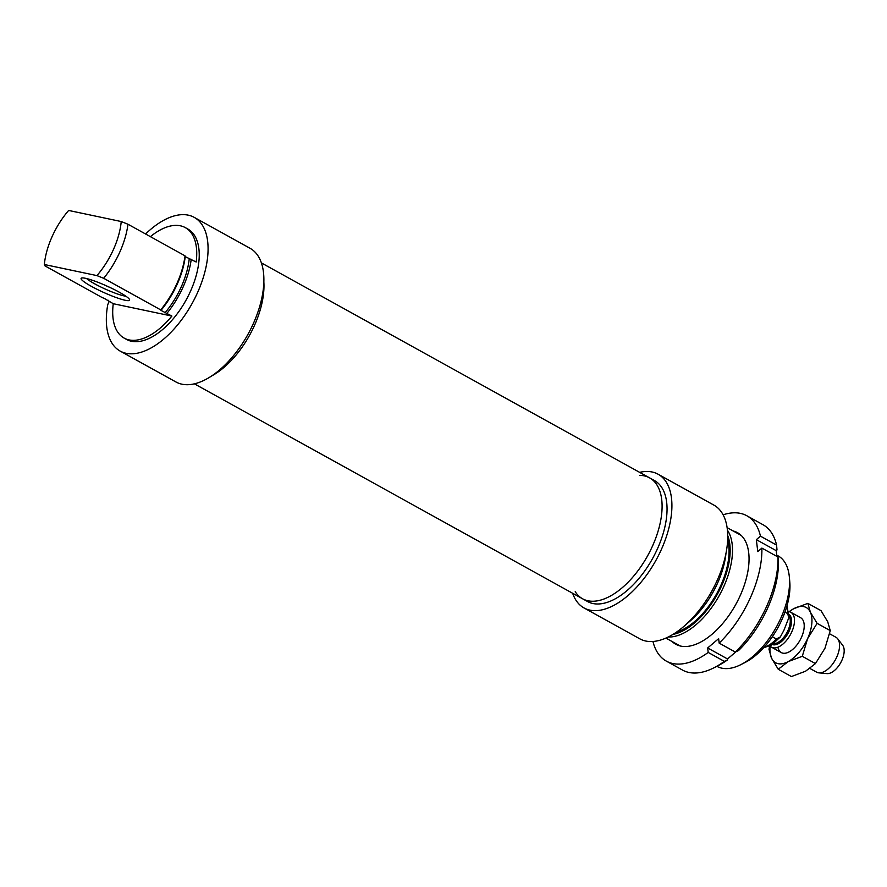 <?xml version="1.0" encoding="UTF-8"?>
<svg xmlns="http://www.w3.org/2000/svg" width="887" height="887" viewBox="0 0 887 887"><rect width="100%" height="100%" fill="white"/><g stroke="black" fill="none" stroke-linecap="round" stroke-linejoin="round"><path stroke-width="1.33" d="M113.259 303.709L171.89 316.071A63.143 32.93 119 0 1 124.136 338.091A63.143 32.93 119 0 1 113.259 303.709L104.333 298.42A636.389 85.851 24.2 0 1 102.094 297.522L45.049 265.934L44.35 264.514A58.154 30.335 119 0 1 68.643 210.452L121.231 221.539A58.154 30.335 119 0 1 96.938 275.602L103.679 278.296A63.143 32.93 -61 0 0 127.972 224.245L121.231 221.539M185.028 255.833A63.143 32.93 119 0 1 160.724 309.896A636.389 85.851 24.2 0 1 160.968 310.372A61.48 32.065 -61 0 0 185.261 256.31A636.389 85.851 -155.8 0 0 185.028 255.833L127.972 224.245M150.391 236.652A63.143 32.93 119 0 1 185.305 227.626A63.143 32.93 119 0 1 196.182 262.009L185.228 256.631M103.679 278.296L160.724 309.896M160.968 310.372L171.89 316.071M44.35 264.514L96.938 275.602M85.529 278.296A26.588 3.581 -155.8 0 0 81.549 278.041A26.588 3.581 -155.8 0 0 103.901 292.555A26.588 3.581 -155.8 0 0 129.591 299.64A26.588 3.581 -155.8 0 0 111.84 288.353A26.588 3.581 -155.8 0 0 85.529 278.296M125.865 296.191A23.262 3.138 24.2 0 1 105.431 289.151A23.262 3.138 24.2 0 1 86.593 278.54M109.19 301.447L107.748 304.651A76.437 39.871 -61 0 0 120.177 351.097A76.437 39.871 -61 0 0 192.08 303.542A76.437 39.871 -61 0 0 194.231 217.37A76.437 39.871 -61 0 0 145.59 233.991M120.177 351.097L175.992 381.998A76.437 39.871 -61 0 0 247.894 334.443A76.437 39.871 -61 0 0 250.034 248.271L194.231 217.37M164.927 312.9A59.817 31.2 -61 0 0 189.219 258.838M124.136 338.091L126.619 339.466A63.143 32.93 -61 0 0 186.015 300.183A63.143 32.93 -61 0 0 187.789 228.99L185.305 227.626M166.933 313.322A63.143 32.93 -61 0 0 191.226 259.259M108.38 300.316A63.143 32.93 -61 0 0 108.303 300.959M211.805 375.866A69.119 36.057 -61 0 0 263.849 281.889A69.119 36.057 119 0 1 211.805 375.866M103.38 284.505A22.818 3.082 -155.8 0 0 110.265 287.599M668.255 637.01A63.143 32.93 -61 0 0 719.302 595.476A63.143 32.93 -61 0 0 727.407 530.171M727.706 535.604A61.48 32.065 119 0 1 717.306 594.379A61.48 32.065 119 0 1 673.022 634.382M776.724 555.107L778.132 555.883A63.143 32.93 119 0 1 789.363 577.16A63.143 32.93 119 0 1 740.955 664.585A63.143 32.93 119 0 1 716.951 666.359L716.862 666.303M676.471 632.143A59.817 31.2 -61 0 0 716.552 593.957A59.817 31.2 -61 0 0 727.65 539.717M740.955 664.585L745.191 662.423A58.154 30.335 -61 0 0 789.785 581.905L789.363 577.16M572.669 593.303A76.437 39.871 -61 0 0 584.012 607.939A76.437 39.871 -61 0 0 655.914 560.384A76.437 39.871 -61 0 0 658.065 474.201A76.437 39.871 -61 0 0 639.638 472.361M575.219 591.673A69.119 36.057 -61 0 0 582.593 598.792L587.56 601.541A69.119 36.057 -61 0 0 652.577 558.533A69.119 36.057 -61 0 0 654.528 480.599L649.561 477.849A69.119 36.057 -61 0 0 639.616 475.377M687.081 623.528A63.143 32.93 -61 0 0 725.976 553.288M584.012 607.939L639.826 638.84A76.437 39.871 -61 0 0 711.729 591.285A76.437 39.871 -61 0 0 713.88 505.102L658.065 474.201M649.561 477.849A69.119 36.057 -61 0 1 650.182 550.938A69.119 36.057 -61 0 1 588.003 600.798A69.119 36.057 -61 0 1 582.593 598.792A69.119 36.057 -61 0 0 647.621 555.794A69.119 36.057 -61 0 0 649.561 477.849L261.388 262.907M770.149 646.102A31.566 16.465 -61 0 0 771.524 658.11A31.566 16.465 -61 0 0 788.166 661.613A31.566 16.465 -61 0 0 807.591 638.662A31.566 16.465 -61 0 0 810.374 612.196A31.566 16.465 -61 0 0 793.732 608.693L788.998 611.686A19.935 10.4 119 0 1 790.882 612.318A19.935 10.4 119 0 1 790.317 634.804A19.935 10.4 119 0 1 771.557 647.211A19.935 10.4 119 0 1 770.016 645.947M784.962 612.108L787.689 613.616L788.776 617.818L783.886 630.369L780.338 636.944L776.302 638.973L772.311 636.766M829.622 633.773L835.964 637.287A19.935 10.4 119 0 1 837.738 638.84A19.935 10.4 119 0 1 835.399 659.762A19.935 10.4 119 0 1 818.912 672.856A19.935 10.4 119 0 1 816.639 672.169L809.942 668.465M837.738 638.84L842.65 645.259A16.62 8.67 119 0 1 840.699 662.7A16.62 8.67 119 0 1 826.95 673.61L818.912 672.856M777.921 647.2A19.935 10.4 -61 0 0 797.025 644.805A19.935 10.4 -61 0 0 800.562 617.685M769.65 646.124L769.007 649.284L771.524 658.11L778.243 669.264L788.166 661.613L802.291 656.302L807.591 638.662L817.104 623.35L810.374 612.196L807.857 603.371L793.732 608.693A31.566 16.465 -61 0 0 789.186 611.72M778.243 669.264L791.404 676.548L805.529 671.237L815.441 663.587L824.954 648.275L830.254 630.635L827.737 621.809L821.018 610.655L807.857 603.371M817.104 623.35L830.254 630.635M802.291 656.302L815.441 663.587M736.066 651.69L727.517 658.952L727.617 659.828A21244.659 10629.065 -130.3 0 1 724.324 661.369L708.203 652.433L707.671 647.965L718.636 638.651L719.169 643.119L735.29 652.056A21244.659 10629.065 49.7 0 0 738.583 650.515A78.089 40.735 -61 0 0 778.42 561.881A21244.659 14681.99 173.2 0 0 777.999 557.014L761.878 548.088L757.775 551.581L756.345 539.651L760.458 536.158L776.58 545.095A21244.659 14681.99 -6.8 0 1 777.001 549.962L776.192 550.639L776.879 556.393M707.671 647.965L727.517 658.952M756.345 539.651L776.192 550.639M652.954 641.501A83.079 43.33 -61 0 0 666.37 661.137A83.079 43.33 -61 0 0 708.203 652.433M719.169 643.119A83.079 43.33 -61 0 0 761.878 548.088M760.458 536.158A83.079 43.33 -61 0 0 746.865 515.768A83.079 43.33 -61 0 0 723.093 514.815M671.969 641.445A63.764 33.262 -61 0 0 699.965 642.454A63.764 33.262 -61 0 0 748.85 554.164A63.764 33.262 -61 0 0 748.695 552.712A63.764 33.262 -61 0 0 733.139 530.969M746.865 515.768L762.986 524.705A83.079 43.33 119 0 1 776.58 545.095M777.999 557.014A83.079 43.33 119 0 1 735.29 652.056M724.324 661.369A83.079 43.33 119 0 1 714.068 667.734A83.079 43.33 119 0 1 682.491 670.062L666.37 661.137M714.068 667.734L718.304 665.572A78.089 40.735 -61 0 0 727.617 659.828M789.009 615.778A16.62 8.67 119 0 1 786.791 632.852A16.62 8.67 119 0 1 773.497 643.785M772.389 644.561A17.285 9.014 -61 0 0 787.955 633.495A17.285 9.014 -61 0 0 789.075 614.436M776.302 638.973A25.756 13.438 119 0 1 764.25 647.067M786.88 606.209A25.756 13.438 119 0 1 787.689 613.616M741.266 535.471L727.096 527.621M680.096 645.947L665.915 638.097M582.593 598.792L194.419 383.849M780.327 636.966L771.546 645.093L763.685 647.687M788.776 617.818L787.113 605.389M771.557 647.211L781.336 652.621M790.882 612.318L800.651 617.74"/></g></svg>
